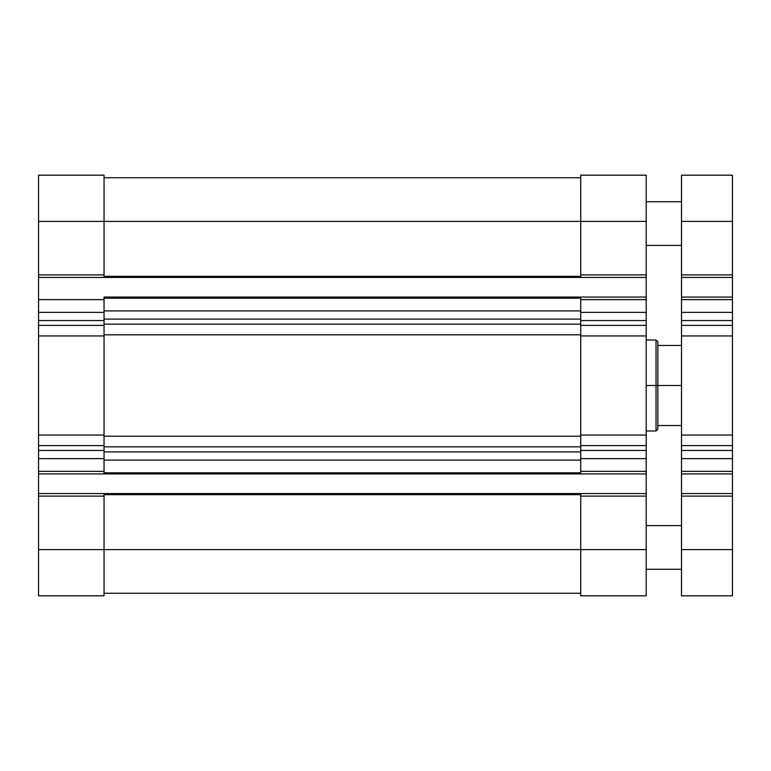 <?xml version="1.0" encoding="UTF-8"?>
<svg xmlns="http://www.w3.org/2000/svg" width="771" height="771" viewBox="0 0 771 771"><rect width="100%" height="100%" fill="white"/><g stroke="black" fill="none" stroke-linecap="round" stroke-linejoin="round"><path stroke-width="1.16" d="M646.214 175.181L646.214 595.819L646.214 493.565L104.046 493.565L104.046 595.819L104.046 549.607L580.717 549.607L580.717 493.565L580.717 496.119L646.214 496.119L580.717 496.119L580.717 549.607L104.046 549.607L104.046 493.565L646.214 493.565L646.214 473.924L580.717 473.924L580.717 297.076L104.046 297.076L104.046 473.924L580.717 473.924L38.55 473.924L38.55 175.181L38.55 277.435L580.717 277.435L580.717 175.181L580.717 221.393L104.046 221.393L104.046 277.435L38.55 277.435L38.55 473.924L104.046 473.924L104.046 471.37L38.55 471.37L104.046 471.37L104.046 458.639L38.55 458.639L104.046 458.639L104.046 450.447L38.55 450.447L104.046 450.447L104.046 445.599L38.55 445.599L104.046 445.599L104.046 435.056L38.55 435.056L104.046 435.056L104.046 335.944L38.55 335.944L104.046 335.944L104.046 325.401L38.55 325.401L104.046 325.401L104.046 320.553L38.55 320.553L104.046 320.553L104.046 312.361L38.55 312.361L104.046 312.361L104.046 299.63L38.55 299.63L104.046 299.63L104.046 297.076L580.717 297.076L580.717 473.924L646.214 473.924L646.214 471.37L580.717 471.37L646.214 471.37L646.214 458.639L580.717 458.639L646.214 458.639L646.214 450.447L580.717 450.447L646.214 450.447L646.214 445.599L580.717 445.599L646.214 445.599L646.214 435.056L580.717 435.056L646.214 435.056L646.214 335.944L580.717 335.944L646.214 335.944L646.214 325.401L580.717 325.401L646.214 325.401L646.214 320.553L580.717 320.553L646.214 320.553L646.214 312.361L580.717 312.361L646.214 312.361L646.214 299.63L580.717 299.63L646.214 299.63L646.214 297.076L580.717 297.076L646.214 297.076L646.214 277.435L104.046 277.435L104.046 274.881L38.55 274.881L104.046 274.881L104.046 221.393L580.717 221.393L580.717 277.435L646.214 277.435L646.214 274.881L580.717 274.881L646.214 274.881L646.214 221.393L580.717 221.393L646.214 221.393L646.214 175.181L580.717 175.181L646.214 175.181M38.55 595.819L38.55 473.924L38.55 493.565L104.046 493.565L38.55 493.565L38.55 496.119L104.046 496.119L38.55 496.119L38.55 549.607L104.046 549.607L38.55 549.607L38.55 595.819L104.046 595.819L38.55 595.819M104.046 334.807L580.717 334.807L104.046 334.807L104.046 300.719L104.046 385.5M104.046 273.792L104.046 247.231L104.046 273.792M104.046 175.181L104.046 221.393L38.55 221.393L104.046 221.393L104.046 175.181L38.55 175.181L104.046 175.181M580.717 595.819L580.717 549.607L646.214 549.607L580.717 549.607L580.717 595.819L646.214 595.819L580.717 595.819M104.046 593.265L580.717 593.265L104.046 593.265M580.717 494.664L104.046 494.664L580.717 494.664M580.717 472.825L104.046 472.825L580.717 472.825M580.717 460.094L104.046 460.094L580.717 460.094M580.717 451.902L104.046 451.902L580.717 451.902M580.717 446.823L104.046 446.823L580.717 446.823M580.717 436.193L104.046 436.193L580.717 436.193M580.717 324.177L104.046 324.177L580.717 324.177M580.717 319.098L104.046 319.098L580.717 319.098M580.717 310.906L104.046 310.906L580.717 310.906M580.717 298.175L104.046 298.175L580.717 298.175M580.717 276.336L104.046 276.336L580.717 276.336M580.717 177.735L104.046 177.735L580.717 177.735M646.214 340.021L656.034 340.021L656.034 385.5L657.856 385.5L657.856 341.832L656.034 340.021L656.034 385.5L646.214 385.5L656.034 385.5L656.034 430.979L656.034 385.5L681.506 385.5L657.856 385.5L657.856 425.525L681.506 425.525L657.856 425.525L657.856 345.475C657.856 340.657 657.856 340.657 657.856 345.475L681.506 345.475L657.856 345.475M104.046 436.193L104.046 470.281M104.046 497.208L104.046 525.591M646.214 430.979L656.034 430.979L657.856 429.168L657.856 425.525M681.506 201.742L646.214 201.742L681.506 201.742M646.214 245.409L681.506 245.409L646.214 245.409M681.506 525.591L646.214 525.591L681.506 525.591M646.214 569.258L681.506 569.258L646.214 569.258M732.45 595.819L681.506 595.819L732.45 595.819L732.45 175.181L681.506 175.181L732.45 175.181L732.45 221.393L681.506 221.393L732.45 221.393L732.45 274.881L681.506 274.881L732.45 274.881L732.45 277.435L681.506 277.435L732.45 277.435L732.45 297.076L681.506 297.076L732.45 297.076L732.45 299.63L681.506 299.63L732.45 299.63L732.45 312.361L681.506 312.361L732.45 312.361L732.45 320.553L681.506 320.553L732.45 320.553L732.45 325.401L681.506 325.401L732.45 325.401L732.45 335.944L681.506 335.944L732.45 335.944L732.45 435.056L681.506 435.056L732.45 435.056L732.45 445.599L681.506 445.599L732.45 445.599L732.45 450.447L681.506 450.447L732.45 450.447L732.45 458.639L681.506 458.639L732.45 458.639L732.45 471.37L681.506 471.37L732.45 471.37L732.45 473.924L681.506 473.924L732.45 473.924L732.45 493.565L681.506 493.565L732.45 493.565L732.45 496.119L681.506 496.119L732.45 496.119L732.45 549.607L681.506 549.607L732.45 549.607L732.45 595.819M681.506 175.181L681.506 595.819L681.506 175.181"/></g></svg>
